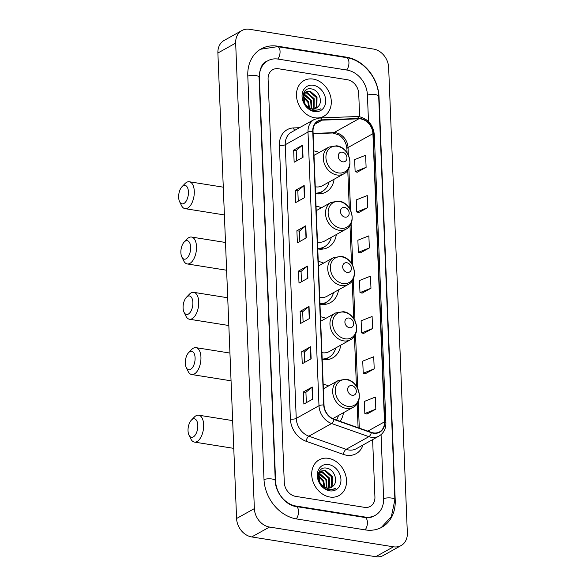 <?xml version="1.0" encoding="UTF-8"?>
<svg xmlns="http://www.w3.org/2000/svg" width="586" height="586" viewBox="0 0 586 586"><rect width="100%" height="100%" fill="white"/><g stroke="black" fill="none" stroke-linecap="round" stroke-linejoin="round"><path stroke-width="0.88" d="M328.563 385.925A22.554 18.078 60.9 0 0 323.56 384.401A22.554 18.078 60.9 0 0 323.194 384.35M325.853 318.374A22.554 18.078 60.9 0 0 320.842 316.85A22.554 18.078 60.9 0 0 320.483 316.799M322.175 359.035A20.21 16.203 60.9 0 0 328.863 357.357L327.977 357.856A20.21 16.203 60.9 0 1 322.197 359.511A22.554 18.078 60.9 0 0 322.564 359.577A22.554 18.078 60.9 0 0 332.665 357.921A22.554 18.078 60.9 0 0 340.744 345.147M323.633 263.077A22.554 18.078 60.9 0 0 318.623 261.554A22.554 18.078 60.9 0 0 318.264 261.502M319.956 303.738A20.21 16.203 60.9 0 0 326.644 302.061L325.75 302.559A20.21 16.203 60.9 0 1 319.978 304.215A22.554 18.078 60.9 0 0 320.337 304.281A22.554 18.078 60.9 0 0 330.445 302.625A22.554 18.078 60.9 0 0 338.525 289.85M321.414 207.781A22.554 18.078 60.9 0 0 316.403 206.257A22.554 18.078 60.9 0 0 316.037 206.206M317.737 248.442A20.21 16.203 60.9 0 0 324.424 246.765L323.531 247.263A20.21 16.203 60.9 0 1 317.751 248.918A22.554 18.078 60.9 0 0 318.117 248.984A22.554 18.078 60.9 0 0 328.226 247.329A22.554 18.078 60.9 0 0 336.305 234.554M319.187 152.485A22.554 18.078 60.9 0 0 314.184 150.968A22.554 18.078 60.9 0 0 313.818 150.91M315.517 193.146A20.21 16.203 60.9 0 0 322.197 191.468L321.311 191.966A20.21 16.203 60.9 0 1 315.532 193.622A22.554 18.078 60.9 0 0 315.898 193.688A22.554 18.078 60.9 0 0 326.006 192.032A22.554 18.078 60.9 0 0 334.086 179.257M340.078 421.341A22.554 18.078 60.9 0 0 343.462 412.698M313.114 79.081A20.422 16.379 60.9 0 0 303.958 80.582A20.422 16.379 60.9 0 0 297.388 101.129A20.422 16.379 60.9 0 0 314.667 117.771A20.422 16.379 60.9 0 0 323.816 116.277A20.422 16.379 60.9 0 0 330.394 95.73A20.422 16.379 60.9 0 0 313.114 79.081A20.422 16.379 60.9 0 0 303.958 80.582A20.422 16.379 60.9 0 0 297.388 101.129A20.422 16.379 60.9 0 0 314.667 117.771A20.422 16.379 60.9 0 0 323.816 116.277A20.422 16.379 60.9 0 0 330.394 95.73A20.422 16.379 60.9 0 0 313.114 79.081M328.343 458.333A20.422 16.379 60.9 0 0 319.194 459.834A20.422 16.379 60.9 0 0 312.616 480.381A20.422 16.379 60.9 0 0 329.896 497.031A20.422 16.379 60.9 0 0 339.052 495.529A20.422 16.379 60.9 0 0 345.623 474.982A20.422 16.379 60.9 0 0 328.343 458.333A20.422 16.379 60.9 0 0 319.194 459.834A20.422 16.379 60.9 0 0 312.616 480.381A20.422 16.379 60.9 0 0 329.896 497.031A20.422 16.379 60.9 0 0 339.052 495.529A20.422 16.379 60.9 0 0 345.623 474.982A20.422 16.379 60.9 0 0 328.343 458.333M360.8 118.936A13.617 10.914 -119.1 0 1 372.916 133.681L384.489 421.854A13.617 10.914 -119.1 0 1 379.516 431.904A13.617 10.914 -119.1 0 1 371.385 432.38L334.123 419.239A13.617 10.914 -119.1 0 1 324.021 405.014L313.034 131.337A13.617 10.914 -119.1 0 1 318.015 121.287A13.617 10.914 -119.1 0 1 322.11 120.167L358.793 118.811A13.617 10.914 -119.1 0 1 360.8 118.936M360.786 118.614A13.954 11.193 60.9 0 0 358.727 118.489L322.044 119.844A13.954 11.193 60.9 0 0 312.741 131.293L323.736 404.963A13.954 11.193 60.9 0 0 334.086 419.547L371.348 432.695A13.954 11.193 60.9 0 0 384.782 421.898L373.209 133.733A13.954 11.193 60.9 0 0 360.786 118.614M366.939 414.038L375.824 409.16L375.34 397.074L364.353 401.425L364.836 413.518L367.026 414.06M365.32 373.729L374.205 368.858L373.721 356.764L362.734 361.123L363.217 373.216L365.408 373.758M363.701 333.427L372.586 328.556L372.103 316.462L361.115 320.82L361.599 332.914L363.789 333.449M357.226 172.218L366.111 167.34L365.627 155.253L354.64 159.612L355.123 171.698L357.314 172.24M358.844 212.52L367.73 207.649L367.246 195.556L356.259 199.914L356.742 212L358.932 212.542M360.463 252.822L369.348 247.951L368.865 235.858L357.878 240.216L358.361 252.302L360.551 252.844M362.082 293.125L370.967 288.253L370.484 276.16L359.496 280.518L359.98 292.612L362.17 293.147M364.536 507.351A12.767 10.233 60.9 0 0 370.249 506.421A12.767 10.233 60.9 0 0 374.923 496.994L372.615 439.632L374.923 496.994A12.767 10.233 60.9 0 1 370.249 506.421A12.767 10.233 60.9 0 1 364.536 507.351L295.652 496.371L364.536 507.351M359.65 116.775L358.72 93.562A12.767 10.233 60.9 0 0 347.359 79.733L278.482 68.752A12.767 10.233 60.9 0 0 272.761 69.69A12.767 10.233 60.9 0 0 268.088 79.11L284.291 482.549A12.767 10.233 60.9 0 0 295.652 496.371A12.767 10.233 60.9 0 1 284.291 482.549L268.088 79.11A12.767 10.233 60.9 0 1 272.761 69.69A12.767 10.233 60.9 0 1 278.482 68.752L347.359 79.733A12.767 10.233 60.9 0 1 358.72 93.562L359.65 116.775M311.129 358.8L302.244 363.752L301.753 351.659L310.646 346.714L311.129 358.8M312.748 399.11L303.863 404.054L303.372 391.961L312.265 387.016L312.748 399.11M306.273 237.894L297.388 242.838L296.897 230.745L305.789 225.8L306.273 237.894M304.654 197.592L295.769 202.536L295.278 190.443L304.171 185.498L304.654 197.592M303.035 157.29L294.15 162.234L293.659 150.141L302.552 145.196L303.035 157.29M309.511 318.498L300.625 323.443L300.135 311.356L309.027 306.412L309.511 318.498M307.892 278.196L299.007 283.141L298.516 271.054L307.408 266.103L307.892 278.196M298.516 271.054L301.065 271.457M301.475 281.763L301.065 271.428L307.145 266.286A3.406 1.084 -2.3 0 1 307.408 266.103M300.135 311.356L302.684 311.759M303.094 322.066L302.684 311.73L308.763 306.588A3.406 1.084 -2.3 0 1 309.027 306.412M293.659 150.141L296.208 150.543L302.288 145.372A3.406 1.084 -2.3 0 1 302.552 145.196M295.278 190.443L297.827 190.853M298.237 201.159L297.827 190.816L303.907 185.681A3.406 1.084 -2.3 0 1 304.171 185.498M296.897 230.745L299.446 231.155M299.856 241.461L299.446 231.118L305.526 225.984A3.406 1.084 -2.3 0 1 305.789 225.8M303.372 391.961L305.921 392.364M306.332 402.677L305.921 392.334L312.001 387.192A3.406 1.084 -2.3 0 1 312.265 387.016M301.753 351.659L304.302 352.061M304.713 362.375L304.302 352.032L310.382 346.89A3.406 1.084 -2.3 0 1 310.646 346.714M370.967 288.253L359.98 292.612M369.348 247.951L358.361 252.302M367.73 207.649L356.742 212M366.111 167.34L355.123 171.698M372.586 328.556L361.599 332.914M374.205 368.858L363.217 373.216M375.824 409.16L364.836 413.518M296.619 160.857L296.208 150.514M368.484 121.529L367.422 94.947A22.979 18.422 60.9 0 0 346.971 70.064L278.094 59.083A22.979 18.422 60.9 0 0 267.795 60.768A22.979 18.422 60.9 0 0 259.393 77.726L275.596 481.165A22.979 18.422 60.9 0 0 296.04 506.048L364.924 517.028A22.979 18.422 60.9 0 0 375.216 515.343A22.979 18.422 60.9 0 0 383.625 498.386L381.061 434.658M393.492 546.811A17.023 13.646 60.9 0 0 401.117 545.559A17.023 13.646 60.9 0 0 407.343 532.996L388.65 67.5A17.023 13.646 60.9 0 0 373.502 49.063L249.519 29.3A17.023 13.646 60.9 0 0 241.893 30.545A17.023 13.646 60.9 0 0 235.667 43.108L254.361 508.611A17.023 13.646 60.9 0 0 269.509 527.048L393.492 546.811L375.714 556.7A17.023 13.646 60.9 0 0 383.339 555.455L401.117 545.559M241.893 30.545L224.116 40.441A17.023 13.646 60.9 0 0 217.889 53.004L236.583 518.5A17.023 13.646 60.9 0 0 251.731 536.937L375.714 556.7M365.437 529.92A36.596 29.337 60.9 0 0 381.838 527.239A36.596 29.337 60.9 0 0 395.22 500.232L379.017 96.8A36.596 29.337 60.9 0 0 346.451 57.164L277.574 46.184A36.596 29.337 60.9 0 0 261.173 48.872A36.596 29.337 60.9 0 0 247.79 75.88L263.993 479.311A36.596 29.337 60.9 0 0 296.56 518.947L365.437 529.92M303.826 94.2L304.566 94.302L311.371 100.25L311.708 108.71M303.621 94.654L310.668 100.646L311.195 108.593M303.57 93.174L304.456 92.83M304.859 92.727L307.386 92.734L314.191 98.682L314.089 108.051L313.569 108.857M303.519 93.299L304.156 93.123M304.574 93.049L306.683 93.13L313.488 99.071L313.129 108.864M318.095 106.615C323.369 101.744 318.813 90.163 311.906 89.021C299.527 85.805 300.406 108.388 313.056 110.578L319.297 109.772L320.63 108.842C318.242 110.117 315.642 110.41 312.836 109.714L306.683 105.802A9.618 7.713 60.9 0 0 312.03 108.776A9.618 7.713 60.9 0 0 316.345 108.066A9.618 7.713 60.9 0 0 318.095 106.615L316.279 108.102M306.683 105.802L304.603 103.173L303.768 94.324L306.148 91.731L310.206 91.167L317.019 97.115L316.909 106.484L315.195 108.564M310.287 108.71L307.137 107.157M303.065 94.712L306.148 91.731M305.804 91.936L309.503 91.555L316.308 97.503L316.206 106.872L314.807 108.674M303.152 96.302L308.551 101.825L309.503 107.934M303.072 96.99L307.84 102.213L308.873 107.582M313.364 85.292A13.874 11.119 60.9 0 0 302.068 96.544A13.874 11.119 60.9 0 0 314.418 111.567A13.874 11.119 60.9 0 0 325.706 100.309A13.874 11.119 60.9 0 0 313.364 85.292M303.065 97.064L307.818 102.154M320.63 108.842L319.187 109.831M178.657 197.35A9.361 4.732 -80.9 0 0 179.609 201.679A9.361 4.732 -80.9 0 0 185.249 202.382A9.361 4.732 -80.9 0 0 188.436 191.908A9.361 4.732 -80.9 0 0 181.997 186.7A9.361 4.732 -80.9 0 0 178.657 197.35M181.997 186.7L184.92 183.674A13.617 6.886 99.1 0 1 189.315 181.755A13.617 6.886 99.1 0 1 194.281 191.248A13.617 6.886 99.1 0 1 185.022 208.653A13.617 6.886 99.1 0 1 181.448 205.466L179.609 201.679M342.788 161.831A5.106 4.095 60.9 0 0 346.949 157.685A5.106 4.095 60.9 0 0 342.4 152.162A5.106 4.095 60.9 0 0 338.247 156.301A5.106 4.095 60.9 0 0 342.788 161.831M315.261 186.773A15.317 12.284 60.9 0 0 315.62 186.831A15.317 12.284 60.9 0 0 322.49 185.711L343.792 173.859C355.175 168.394 349.505 147.115 336.591 145.797L328.893 147.086A15.317 12.284 60.9 0 0 323.963 162.498A15.317 12.284 60.9 0 0 336.928 174.987A15.317 12.284 60.9 0 0 343.792 173.859M322.197 191.468A20.21 16.203 60.9 0 0 329.061 182.056M180.876 252.639A9.361 4.732 -80.9 0 0 181.828 256.976A9.361 4.732 -80.9 0 0 187.476 257.679A9.361 4.732 -80.9 0 0 190.655 247.204A9.361 4.732 -80.9 0 0 184.216 241.996A9.361 4.732 -80.9 0 0 180.876 252.639M184.216 241.996L187.139 238.971A13.617 6.886 99.1 0 1 191.534 237.052A13.617 6.886 99.1 0 1 196.5 246.545A13.617 6.886 99.1 0 1 187.249 263.949A13.617 6.886 99.1 0 1 183.667 260.763L181.828 256.976M345.007 217.128A5.106 4.095 60.9 0 0 349.168 212.982A5.106 4.095 60.9 0 0 344.619 207.451A5.106 4.095 60.9 0 0 340.466 211.597A5.106 4.095 60.9 0 0 345.007 217.128M317.48 242.069A15.317 12.284 60.9 0 0 317.846 242.128A15.317 12.284 60.9 0 0 324.71 241.007L346.011 229.155C357.394 223.691 351.732 202.412 338.811 201.086L331.112 202.382A15.317 12.284 60.9 0 0 326.182 217.794A15.317 12.284 60.9 0 0 339.148 230.276A15.317 12.284 60.9 0 0 346.011 229.155M324.424 246.765A20.21 16.203 60.9 0 0 331.28 237.352M183.096 307.936A9.361 4.732 -80.9 0 0 184.048 312.272A9.361 4.732 -80.9 0 0 189.696 312.975A9.361 4.732 -80.9 0 0 192.875 302.501A9.361 4.732 -80.9 0 0 186.436 297.292A9.361 4.732 -80.9 0 0 183.096 307.936M186.436 297.292L189.359 294.267A13.617 6.886 99.1 0 1 193.754 292.348A13.617 6.886 99.1 0 1 198.72 301.841A13.617 6.886 99.1 0 1 189.468 319.245A13.617 6.886 99.1 0 1 185.887 316.059L184.048 312.272M347.234 272.424A5.106 4.095 60.9 0 0 351.388 268.278A5.106 4.095 60.9 0 0 346.846 262.748A5.106 4.095 60.9 0 0 342.685 266.894A5.106 4.095 60.9 0 0 347.234 272.424M319.7 297.366A15.317 12.284 60.9 0 0 320.066 297.424A15.317 12.284 60.9 0 0 326.929 296.304L348.231 284.452C359.621 278.987 353.951 257.708 341.03 256.382L333.339 257.679A15.317 12.284 60.9 0 0 328.409 273.091A15.317 12.284 60.9 0 0 341.367 285.572A15.317 12.284 60.9 0 0 348.231 284.452M326.644 302.061A20.21 16.203 60.9 0 0 333.5 292.648M185.315 363.232A9.361 4.732 -80.9 0 0 186.275 367.569A9.361 4.732 -80.9 0 0 191.915 368.272A9.361 4.732 -80.9 0 0 195.094 357.797A9.361 4.732 -80.9 0 0 188.663 352.589A9.361 4.732 -80.9 0 0 185.315 363.232M188.663 352.589L191.585 349.564A13.617 6.886 99.1 0 1 195.973 347.645A13.617 6.886 99.1 0 1 200.939 357.138A13.617 6.886 99.1 0 1 191.688 374.542A13.617 6.886 99.1 0 1 188.106 371.348L186.275 367.569M349.454 327.721A5.106 4.095 60.9 0 0 353.607 323.575A5.106 4.095 60.9 0 0 349.066 318.044A5.106 4.095 60.9 0 0 344.905 322.19A5.106 4.095 60.9 0 0 349.454 327.721M321.919 352.662A15.317 12.284 60.9 0 0 322.285 352.721A15.317 12.284 60.9 0 0 329.149 351.6L350.45 339.748C361.84 334.284 356.171 313.005 343.257 311.679L335.558 312.975A15.317 12.284 60.9 0 0 330.629 328.387A15.317 12.284 60.9 0 0 343.586 340.869A15.317 12.284 60.9 0 0 350.45 339.748M328.863 357.357A20.21 16.203 60.9 0 0 335.719 347.945M188.033 430.783A9.361 4.732 -80.9 0 0 188.985 435.12A9.361 4.732 -80.9 0 0 194.625 435.816A9.361 4.732 -80.9 0 0 197.812 425.341A9.361 4.732 -80.9 0 0 191.373 420.14A9.361 4.732 -80.9 0 0 188.033 430.783M191.373 420.14L194.296 417.115A13.617 6.886 99.1 0 1 198.691 415.196A13.617 6.886 99.1 0 1 203.657 424.682A13.617 6.886 99.1 0 1 194.398 442.086A13.617 6.886 99.1 0 1 190.824 438.899L188.985 435.12M352.164 395.272A5.106 4.095 60.9 0 0 356.325 391.126A5.106 4.095 60.9 0 0 351.776 385.595A5.106 4.095 60.9 0 0 347.623 389.741A5.106 4.095 60.9 0 0 352.164 395.272M336.54 420.096A20.21 16.203 60.9 0 0 338.437 415.489M319.062 473.451L319.795 473.561L326.6 479.509L326.937 487.97M318.85 473.906L325.897 479.897L326.424 487.845M318.806 472.426L319.685 472.082M320.095 471.986L322.615 471.986L329.427 477.934L329.317 487.303L328.805 488.109M318.755 472.55L319.385 472.375M319.81 472.301L321.912 472.382L328.717 478.33L328.358 488.116M333.331 485.875C338.598 480.996 334.049 469.423 327.135 468.273C314.763 465.057 315.634 487.64 328.292 489.83L334.525 489.032L335.866 488.094C333.471 489.376 330.87 489.669 328.072 488.966L321.919 485.062A9.618 7.713 60.9 0 0 327.266 488.028A9.618 7.713 60.9 0 0 331.573 487.325A9.618 7.713 60.9 0 0 333.331 485.875L331.508 487.354M321.919 485.062L319.831 482.425L318.996 473.583L321.384 470.983L325.442 470.419L332.247 476.367L332.145 485.735L330.423 487.816M325.523 487.962L322.373 486.409M318.293 473.971L321.384 470.983M321.04 471.195L324.732 470.814L331.544 476.755L331.434 486.131L330.043 487.926M318.388 475.561L323.78 481.077L324.739 487.186M318.301 476.242L323.076 481.465L324.102 486.834M328.592 464.544A13.874 11.119 60.9 0 0 317.304 475.795A13.874 11.119 60.9 0 0 329.647 490.819A13.874 11.119 60.9 0 0 340.942 479.568A13.874 11.119 60.9 0 0 328.592 464.544M318.301 476.315L323.047 481.414M335.866 488.094L334.416 489.09M372.916 133.681L348.033 147.533A13.617 10.914 60.9 0 0 335.91 132.788A13.617 10.914 60.9 0 0 333.903 132.656L313.114 133.425M362.998 444.986A21.279 17.06 -119.1 0 1 346.59 455.241A21.279 17.06 -119.1 0 1 343.433 454.428L306.163 441.287A21.279 17.06 -119.1 0 1 290.385 419.056L279.397 145.379A21.279 17.06 -119.1 0 1 293.579 127.924L299.475 127.704M371.348 432.695A4.256 1.883 109.4 0 1 368.88 436.665L346.121 449.323A17.023 13.646 60.9 0 0 348.648 449.975A17.023 13.646 60.9 0 0 356.281 448.722L379.032 436.065A17.023 13.646 -119.1 0 1 368.88 436.665L331.61 423.524A17.023 13.646 -119.1 0 1 318.989 405.732L308.002 132.062A4.256 1.355 -2.3 0 1 312.741 131.293M384.782 421.898A4.256 1.355 -2.3 0 1 385.888 422.755L374.315 134.582C373.157 124.965 368.176 119.009 359.372 116.731L356.662 116.563A4.256 2.351 87.9 0 1 358.727 118.489M323.736 404.963A4.256 1.355 177.7 0 0 318.989 405.732L296.238 418.397A17.023 13.646 60.9 0 0 308.859 436.182L346.121 449.323A4.256 1.883 -70.6 0 0 343.433 454.428M334.086 419.547A4.256 1.883 109.4 0 1 331.61 423.524L308.859 436.182A4.256 1.883 -70.6 0 0 306.163 441.287M356.662 116.563L319.978 117.918A4.256 2.351 87.9 0 1 322.044 119.844M279.397 145.379A4.256 1.355 -2.3 0 0 285.243 144.727L308.002 132.062A17.023 13.646 -119.1 0 1 314.228 119.5L291.469 132.165A17.023 13.646 60.9 0 0 285.243 144.727L296.238 418.397A4.256 1.355 -2.3 0 1 290.385 419.056M374.315 134.582A4.256 1.355 177.7 0 0 373.209 133.733M293.579 127.924A4.256 2.351 -92.1 0 0 294.707 130.363M384.489 421.854L367.825 431.128M359.299 428.117L358.236 401.644M357.709 388.54L355.526 334.093M354.999 320.996L353.299 278.797M352.779 265.7L351.08 223.5M350.553 210.403L348.86 168.204M348.333 155.107L348.033 147.533A7.662 2.439 -2.3 0 0 346.905 148.881C346.414 143.065 343.821 138.45 339.126 135.022L332.767 132.985A7.662 4.241 -92.1 0 0 333.903 132.656L358.793 118.811M322.11 120.167L314.902 124.181M307.628 278.343L307.145 266.286M306.009 238.041L305.526 225.984M304.39 197.738L303.907 185.681M302.772 157.436L302.288 145.372M309.247 318.645L308.763 306.588M310.866 358.954L310.382 346.89M312.485 399.256L312.001 387.192M260.528 49.239L277.574 46.653L346.451 57.633C363.357 59.962 378.3 78.194 378.688 96.338L394.891 499.777A6.805 2.168 177.7 0 0 391.646 498.071A6.805 2.168 177.7 0 0 383.632 498.569M365.078 529.869A6.805 3.443 -80.9 0 0 367.4 522.236A6.805 3.443 -80.9 0 0 364.917 517.497L296.04 506.516C286.239 505.513 275.288 492.658 275.266 480.703L259.056 77.271C259.847 68.086 262.316 62.827 266.462 61.508M296.201 518.881A6.805 3.443 -80.9 0 0 298.523 511.256A6.805 3.443 -80.9 0 0 296.04 506.516M264 479.502A6.805 2.168 -2.3 0 1 272.014 479.004A6.805 2.168 -2.3 0 1 275.266 480.703M247.797 76.063A6.805 2.168 -2.3 0 1 255.811 75.565A6.805 2.168 -2.3 0 1 259.056 77.271M277.574 46.653A6.805 3.443 99.1 0 1 280.057 51.4A6.805 3.443 99.1 0 1 277.727 59.032M346.451 57.633A6.805 3.443 99.1 0 1 348.934 62.38A6.805 3.443 99.1 0 1 346.612 70.005M378.688 96.338A6.805 2.168 177.7 0 0 375.443 94.639A6.805 2.168 177.7 0 0 367.429 95.137M251.731 536.937L269.509 527.048M236.583 518.5L254.361 508.611M217.889 53.004L235.667 43.108M276.907 46.558L277.574 46.184M345.799 57.531L346.451 57.164M364.265 517.387L364.924 517.028M295.41 506.399L296.04 506.048M338.452 172.929A14.071 11.281 60.9 0 0 349.901 161.509A14.071 11.281 60.9 0 0 337.375 146.273A14.071 11.281 60.9 0 0 325.926 157.693A14.071 11.281 60.9 0 0 338.452 172.929M317.898 193.893A20.4 16.357 60.9 0 0 321.67 191.761M340.671 228.225A14.071 11.281 60.9 0 0 352.12 216.805A14.071 11.281 60.9 0 0 339.602 201.569A14.071 11.281 60.9 0 0 328.145 212.982A14.071 11.281 60.9 0 0 340.671 228.225M320.117 249.182A20.4 16.357 60.9 0 0 323.897 247.058M342.891 283.521A14.071 11.281 60.9 0 0 354.347 272.102A14.071 11.281 60.9 0 0 341.821 256.866A14.071 11.281 60.9 0 0 330.365 268.278A14.071 11.281 60.9 0 0 342.891 283.521M322.337 304.478A20.4 16.357 60.9 0 0 326.116 302.354M345.11 338.818A14.071 11.281 60.9 0 0 356.566 327.398A14.071 11.281 60.9 0 0 344.041 312.162A14.071 11.281 60.9 0 0 332.584 323.575A14.071 11.281 60.9 0 0 345.11 338.818M324.563 359.775A20.4 16.357 60.9 0 0 328.336 357.65M347.828 406.369A14.071 11.281 60.9 0 0 359.277 394.949A14.071 11.281 60.9 0 0 346.751 379.706A14.071 11.281 60.9 0 0 335.302 391.126A14.071 11.281 60.9 0 0 347.828 406.369M346.304 408.42A15.317 12.284 60.9 0 0 353.168 407.299C364.551 401.835 358.881 380.548 345.967 379.23L338.269 380.526A15.317 12.284 60.9 0 0 333.339 395.938A15.317 12.284 60.9 0 0 346.304 408.42M319.978 117.918L314.228 119.5M379.032 436.065C383.683 433.23 385.969 428.791 385.888 422.755M332.767 132.985L313.129 133.711M358.097 427.699L357.138 403.644M356.435 386.299L354.42 336.093M353.724 318.755L352.201 280.797M351.505 263.458L349.981 225.5M349.285 208.162L347.762 170.204M347.066 152.865L346.905 148.881M381.186 527.59L391.323 516.706L394.891 499.777M373.883 516.083C371.356 517.519 368.367 517.987 364.917 517.497M224.394 214.93L185.022 208.653M314.001 155.378L328.893 147.086M223.281 187.176L189.315 181.755M321.802 191.695L319.458 193.885M226.614 270.227L187.249 263.949M316.22 210.674L331.112 202.382M225.5 242.472L191.534 237.052M324.021 246.992L321.677 249.182M228.833 325.516L189.468 319.245M318.44 265.971L333.339 257.679M227.72 297.761L193.754 292.348M326.248 302.281L323.897 304.478M231.06 380.812L191.688 374.542M320.659 321.267L335.558 312.975M229.939 353.058L195.973 347.645M328.468 357.577L326.116 359.775M233.77 448.363L194.398 442.086M332.745 418.66L353.168 407.299M323.377 388.811L338.269 380.526M232.657 420.609L198.691 415.196"/></g></svg>
